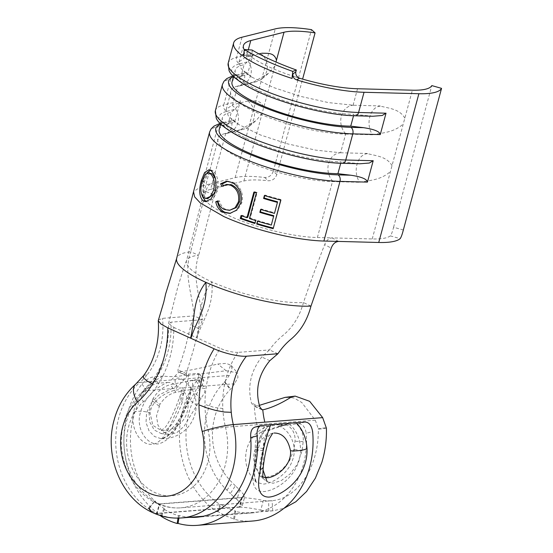 <?xml version="1.0" encoding="UTF-8"?>
<svg xmlns="http://www.w3.org/2000/svg" width="553" height="553" viewBox="0 0 553 553"><rect width="100%" height="100%" fill="white"/><g stroke="black" fill="none" stroke-linecap="round" stroke-linejoin="round"><path stroke-width="0.41" stroke-dasharray="2.77 2.07" d="M237.03 499.47A74.537 59.98 85.5 0 1 230.338 493.559L235.371 485.797A64.397 51.816 -94.5 0 0 239.691 489.737L237.03 499.47L242.304 505.608L239.249 506.949L241.848 497.458L159.299 503.901A12.678 6.885 -65.7 0 1 157.273 503.562A12.678 6.885 -65.7 0 1 154.93 500.831A64.397 47.565 -20.8 0 0 155.123 500.921L149.289 508.076M242.235 497.631L239.698 507.156C245.822 507.357 252.845 508.366 260.753 510.177L263.352 500.417C255.438 498.834 248.394 497.907 242.235 497.631L159.686 504.073A12.678 6.885 -65.7 0 1 157.688 503.755A12.678 6.885 -65.7 0 1 155.317 501.011M239.249 506.949L156.699 513.391A22.818 12.394 -65.7 0 1 153.305 512.901M239.698 507.156L157.149 513.592A22.818 12.394 -65.7 0 1 153.561 513.018M263.352 500.417A64.397 51.816 -94.5 0 0 268.627 500.811L271.979 500.714C281.933 499.746 288.804 495.903 297.009 488.244C304.627 480.571 310.316 470.797 314.069 458.928C317.063 449.312 318.473 439.428 318.321 429.273L318.307 428.686L326.388 427.697M286.668 397.075L294.044 398.001L301.786 402.494L315.3 420.19L318.307 428.686M259.544 475.663L267.099 481.691L273.113 483.253L281.38 480.516L290.09 473.921L297.293 464.347L302.049 450.909L303.175 441.66C304.323 431.81 297.217 420.951 291.224 422.969L283.316 425.174C288.569 423.252 296.042 431.686 294.998 441.211L293.954 449.209L289.53 460.843L282.016 469.815L273.327 475.428L265.405 477.405L259.544 475.663L255.085 463.532L255.168 447.536C255.431 438.861 257.809 433.455 262.302 431.312L291.403 422.921M260.753 510.177A74.537 59.98 85.5 0 0 268.834 510.944L272.878 510.82L283.855 508.366M262.979 469.808L263.332 448.49C263.38 439.034 265.716 432.805 270.341 429.812L290.221 423.301M235.371 485.797L232.391 482.845C225.265 475.621 221.767 470.071 217.937 461.72C214.529 453.709 212.698 445.234 212.449 436.276C212.013 418.828 218.476 401.416 230.262 389.519L234.596 383.754L237.97 377.402L237.313 372.888L226.129 370.738L186.638 375.694L186.25 373.586L193.322 350.194L199.025 328.717L202.509 319.696L170.995 322.157L168.575 323.436L173.815 327.404A93.81 75.485 85.5 0 1 158.676 383.512C155.96 382.268 154.273 381.128 153.623 380.105L153.575 379.075C164.103 363.411 169.1 344.865 168.575 323.436M310.986 306.086L303.459 302.567A68.503 16.431 -164.9 0 1 298.267 302.671A68.503 16.431 -164.9 0 1 262.288 298.053A68.503 16.431 -164.9 0 1 247.226 294.362A68.503 16.431 -164.9 0 1 211.917 281.899A68.503 16.431 -164.9 0 1 194.49 272.242A68.503 16.431 -164.9 0 1 188.255 266.56A68.503 16.431 -164.9 0 1 186.465 260.94A68.503 16.431 -164.9 0 1 186.624 260.484A68.503 16.431 -164.9 0 1 194.49 255.915A68.503 16.431 -164.9 0 1 198.686 255.265L190.709 251.781C183.243 272.892 192.396 294.327 194.062 315.881L190.93 325.067L185.559 346.69C183.002 355.731 180.465 363.445 177.948 369.839L178.197 371.893L178.923 371.989C188.891 370.586 201.838 367.932 217.778 364.019L226.343 363.369L231.265 365.464L232.06 369.611L229.26 375.459L224.483 382.116C196.785 409.448 197.926 462.833 226.924 490.138L230.338 493.559M214.44 194.794C215.767 190.529 217.467 187.965 219.555 187.087L210.831 183.727C208.723 184.612 207.016 187.211 205.702 191.518L214.44 194.794L198.686 255.265C191.379 276.479 200.691 298.032 202.509 319.696L194.062 315.881L162.547 318.341L158.365 320.028M403.337 229.993L393.591 227.228C392.471 231.693 391.386 234.576 390.342 235.882A60.851 14.599 -164.9 0 1 379.773 238.799A60.851 14.599 -164.9 0 1 372.238 238.951L332.09 237.901C328.759 238.198 326.291 240.424 324.687 244.564L331.199 248.179M393.591 227.228L431.81 85.597M252.023 50.005L252.341 51.982L244.813 52.348L243.527 56.544M299.014 78.042A70.991 17.025 -164.9 0 1 294.528 76.639L299.588 78.263M242.843 55.079L249.521 55.659L252.085 57.477A70.991 17.025 -164.9 0 1 244.26 49.811M249.521 55.659L250.295 55.95L252.341 51.982M338.63 241.426L332.09 237.901L317.387 237.514C293.781 237.099 254.822 227.56 229.827 216.085A70.991 17.025 15.1 0 1 203.31 194.31A70.991 17.025 15.1 0 0 203.31 194.31L218.4 138.381M225.735 133.391L210.645 189.32L243.88 181.004A60.851 14.599 -164.9 0 1 268.246 180.762C272.366 180.845 275.235 178.771 276.859 174.527L302.609 79.1M276.859 174.527L273.293 171.285C271.682 175.522 268.799 177.596 264.659 177.492A70.991 17.025 15.1 0 0 235.136 177.644L201.9 185.96L217.993 126.319L234.617 122.158L240.389 100.77L223.765 104.932L230.815 78.789L247.447 74.627L253.212 53.24L236.587 57.401L242.034 37.203M240.196 129.775L224.864 133.612M262.074 113.572L256.018 120.602L240.299 129.81M247.979 100.943L232.647 104.78M248.898 100.715C254.477 101.047 261.382 99.664 263.643 107.752M274.896 66.042L268.848 73.072L253.122 82.279M253.018 82.252L237.686 86.081M237.672 86.068A70.729 16.963 15.1 0 0 230.663 90.699A70.729 16.963 15.1 0 0 269.083 117.665A70.729 16.963 15.1 0 0 345.646 134.061L340.593 152.766L315.694 150.133L287.498 143.849L260.428 134.96L239.152 124.743L228.541 116.441L225.963 109.501L232.661 104.787L237.707 86.081M224.85 133.598A70.729 16.963 15.1 0 0 217.841 138.229A70.729 16.963 15.1 0 0 256.26 165.188A70.729 16.963 15.1 0 0 332.823 181.591L359.568 182.296M359.685 182.234C369.57 180.347 380.692 180.243 390.432 171.52M340.607 152.759L367.344 153.464M345.646 134.068L372.39 134.773M372.515 134.704C382.393 132.817 393.515 132.713 403.255 123.996M392.001 165.7C387.059 156.617 376.192 155.856 367.406 153.63M258.935 53.883L245.47 57.249M245.484 57.263L238.785 61.971L241.371 68.918L251.981 77.213L273.251 87.436L300.327 96.326L328.523 102.609L353.422 105.236L380.167 105.941M404.824 118.176C399.881 109.086 389.015 108.326 380.229 106.1M273.293 171.285L311.505 29.648M380.229 106.155A16.424 11.323 -88.5 0 0 369.826 116.849A16.424 11.323 -88.5 0 0 372.535 134.669M353.678 105.243A16.424 13.701 -96.8 0 0 341.381 116.012A16.424 13.701 -96.8 0 0 345.915 133.999M244.965 57.754A16.424 15.733 49.3 0 1 251.069 73.653A16.424 15.733 49.3 0 1 240.023 85.791A16.424 15.733 49.3 0 1 239.788 85.853A16.424 15.733 49.3 0 1 237.272 86.268M260.767 53.6A16.424 15.733 49.3 0 1 261.894 78.72A16.424 15.733 49.3 0 1 255.776 81.851M232.046 81.989A72.512 17.392 -164.9 0 1 240.928 76.577L244.136 64.694L247.378 61.901C250.205 59.247 252.154 56.358 253.212 53.24M247.447 74.627L246.389 72.436L244.17 73.784L236.47 75.713A76.058 18.242 15.1 0 0 233.477 76.667M240.928 76.577L244.17 73.784M353.547 115.729L353.941 114.264A72.512 17.392 -164.9 0 1 275.74 97.826A72.512 17.392 -164.9 0 1 235.246 70.107A72.512 17.392 -164.9 0 1 244.136 64.694M372.784 116.248L353.941 114.264M367.406 153.686A16.424 11.323 -88.5 0 0 357.003 164.379A16.424 11.323 -88.5 0 0 359.713 182.193M340.855 152.773A16.424 13.701 -96.8 0 0 328.558 163.536A16.424 13.701 -96.8 0 0 333.093 181.529M232.142 105.277A16.424 15.733 49.3 0 1 238.246 121.176A16.424 15.733 49.3 0 1 227.2 133.314A16.424 15.733 49.3 0 1 226.958 133.384A16.424 15.733 49.3 0 1 224.442 133.798M247.944 101.123A16.424 15.733 49.3 0 1 249.064 126.25A16.424 15.733 49.3 0 1 242.954 129.381M219.216 129.513A72.512 17.392 -164.9 0 1 228.106 124.1L231.306 112.218L234.555 109.432C237.382 106.77 239.325 103.881 240.389 100.77M234.617 122.158L233.566 119.966L231.348 121.314L223.647 123.243A76.058 18.242 15.1 0 0 220.654 124.197M228.106 124.1L231.348 121.314M340.724 163.259L341.118 161.794A72.512 17.392 -164.9 0 1 262.917 145.356A72.512 17.392 -164.9 0 1 222.424 117.63A72.512 17.392 -164.9 0 1 231.306 112.218M359.955 163.771L341.118 161.794M315.3 420.19L225.479 427.192A81.132 65.282 85.5 0 1 222.818 408.494A81.132 65.282 85.5 0 1 237.956 352.385L269.47 349.931C273.376 344.325 277.841 339.507 282.866 335.484C292.737 327.445 299.602 316.475 303.459 302.567C310.088 283.122 317.159 263.795 324.687 244.564M205.702 191.518L190.709 251.781A78.644 18.864 15.1 0 0 185.822 252.541A78.644 18.864 15.1 0 0 176.815 257.871A78.644 18.864 15.1 0 0 176.677 258.299M173.815 327.404L196.578 337.683C201.092 318.874 197.939 300.106 211.917 281.899C213.873 306.936 202.84 319.261 197.172 337.095L196.972 337.855L220.122 348.314A93.81 75.485 -94.5 0 0 204.983 404.416A93.81 75.485 -94.5 0 0 208.191 431.015A51.719 41.613 85.5 0 1 207.852 462.08A51.719 41.613 85.5 0 1 155.193 492.688A51.719 41.613 85.5 0 1 128.69 426.342A51.719 41.613 85.5 0 1 143.372 401.755A93.81 75.485 -94.5 0 0 158.676 383.512M237.956 352.385C232.536 352.406 226.592 351.044 220.122 348.314M229.26 375.459L139.888 382.434A70.991 57.118 -94.5 0 0 147.409 374.45L143.635 375.563M153.043 398.699L148.916 411.598L149.766 422.015L154.246 429.992L161.151 433.559L169.197 431.243L176.704 423.398L198.79 385.185L199.433 380.416L195.32 379.669L170.338 384.66C163.335 386.547 157.57 391.227 153.043 398.699L159.893 404.52C164.255 397.725 169.591 393.653 175.902 392.305L200.456 387.764L204.928 388.586L204.658 392.533L183.969 426.46L176.649 432.764L169.011 434.416L162.575 431.61L157.944 425.146L156.485 416.112L159.893 404.52M241.848 497.458L244.903 496.11L239.691 489.737M272.747 510.827L272.09 500.707L180.783 507.834A64.397 51.816 -94.5 0 0 225.057 465.875A64.397 51.816 -94.5 0 0 225.479 427.192A12.678 1.465 166.5 0 0 208.191 431.015M277.917 353.74L269.47 349.931L261.721 357.024C250.689 371.25 247.274 386.588 251.491 403.047L253.468 405.874L259.378 405.356M226.129 370.738L217.778 364.019M224.767 381.819L230.656 389.118M226.924 490.138L232.391 482.845M148.84 507.875L154.93 500.831M257.829 221.228L257.995 220.64A78.595 18.85 15.1 0 0 271.405 224.449L273.77 215.677M257.484 221.124L257.995 220.64M271.323 225.057L271.405 224.449M260.988 209.532L261.147 208.937A78.595 18.85 15.1 0 0 274.558 212.753L277.516 201.783M260.636 209.421L261.147 208.937M274.482 213.361L274.558 212.753M264.735 195.638L264.894 195.043A78.595 18.85 15.1 0 0 280.869 199.515L280.71 200.103M264.389 195.534L264.894 195.043M280.876 200.145L280.869 199.515M254.85 223.474L255.417 223.011A78.595 18.85 15.1 0 1 255.016 222.88M241.889 215.877L242.062 215.248A78.595 18.85 15.1 0 0 247.806 217.308M241.039 215.559L242.062 215.248M254.546 192.333L254.712 191.718A78.595 18.85 15.1 0 0 257.131 192.548L250.226 218.138A78.595 18.85 15.1 0 0 256.212 220.08L255.417 223.011M253.875 192.098L254.712 191.718M256.371 192.949L257.131 192.548M249.465 218.546L250.226 218.138M255.638 220.55L256.212 220.08M217.785 200.898L219.569 200.919C220.536 205.094 222.645 207.914 225.887 209.4L230.788 210.188M224.352 209.504L225.887 209.4M228.41 184.336L223.516 186.299L223.115 185.366M221.732 186.278L223.516 186.299M227.56 181.26L233.034 182.276C236.76 183.859 239.532 186.907 241.364 191.421C242.712 195.202 242.85 199.011 241.792 202.84L237.762 209.94L230.421 213.334M231.493 182.372L233.034 182.276M240.133 191.656L241.364 191.421M240.659 203.11L241.792 202.84M217.592 201.831L219.569 200.919M202.253 180.755L203.67 181.011L206.822 173.124M210.133 170.144L211.246 170.082L213.154 170.946C217.529 174.921 218.898 181.64 217.246 191.103L213.023 199.156L207.285 201.859L206.324 201.638M210.97 170.683L213.154 170.946M215.324 191.006L217.246 191.103M202.529 196.481L203.67 181.011M210.762 173.165L207.188 175.246L204.403 181.833C202.433 189.492 202.93 194.891 205.903 198.036L207.665 198.748M214.599 193.239L215.691 190.197L215.435 178.723M204.403 181.833L202.066 181.432M205.903 198.036L203.718 197.774M274.191 433.027L272.608 433.296L267.638 436.704L264.106 443.541L260.09 462.661L259.792 471.239L261.818 476.327L264.382 477.598M305.18 422.022L298.827 423.667L278.608 425.99A9.525 0.795 169 0 0 281.94 424.448A9.525 0.795 169 0 0 280.482 424.483A9.525 0.795 169 0 0 267.327 426.868L268.032 426.612L264.617 430.275L261.631 436.303L257.09 453.654C255.749 460.739 254.104 471.64 254.85 478.269C255.251 480.619 255.728 481.953 256.281 482.257L253.454 472.324L255.327 455.237L259.772 437.686L267.327 426.868C268.502 426.259 267.528 426.087 264.424 426.356L255.299 427.068L261.652 425.423M278.608 425.99C288.638 429.038 298.046 444.66 292.696 459.626C287.913 474.543 272.048 483.626 263.221 484.11L256.281 482.257A33.47 33.47 0 0 1 276.521 424.428A33.47 33.47 0 0 1 277.005 424.4M133.473 412.255L133.273 413.582C130.729 429.716 140.974 445.338 151.861 444.308C162.7 443.727 170.186 426.681 176.815 410.188L183.561 392.983C187.204 384.197 188.808 377.906 188.379 374.125C180.99 376.503 172.564 377.167 163.1 376.095C147.167 383.837 137.296 395.893 133.473 412.255A13.182 5.523 -171.7 0 1 150.07 412.987C151.66 398.9 170.172 389.948 178.488 389.817L183.907 391.317L182.379 401.969C177.872 414.252 171.147 430.607 162.554 430.545L161.4 430.559L152.842 425.381L150.07 412.987M167.289 382.496C170.172 382.137 173.407 383.326 176.981 386.077A9.525 4.673 -134.7 0 1 177.679 378.072A9.525 4.673 -134.7 0 1 188.262 385.199C188.068 382.185 189.506 380.623 192.562 380.526C193.315 386.264 190.135 397.082 183.022 412.987C176.69 431.07 168.465 441.384 158.358 443.935C148.225 445.054 137.421 431.907 139.48 416.388C142.646 400.787 151.916 389.492 167.289 382.496L158.165 383.208C154.052 383.754 150.077 386.167 146.234 390.439A74.793 60.18 -94.5 0 0 133.487 416.851A74.793 60.18 -94.5 0 0 164.614 508.898L163.709 508.967A74.793 60.18 -94.5 0 0 178.412 515.603L179.31 515.534A74.793 60.18 -94.5 0 0 189.679 517.311M176.981 386.077L158.766 395.091L151.093 403.089L146.573 412.752L146.027 422.568L149.054 430.884L154.481 436.483L160.971 438.66L162.506 438.64L173.891 431.492L183.154 414.791L189.962 397.075L190.688 386.879L188.262 385.199M298.827 423.667C302.712 423.957 305.173 427.151 306.217 433.262L312.625 431.603M264.424 426.356C259.025 437.845 255.534 451.753 253.951 468.066C251.048 484.221 254.373 492.052 263.926 491.555C273.922 490.946 291.072 480.578 297.493 464.672C304.026 450.08 299.415 432.591 289.703 424.379M235.744 511.131L234.507 519.032A82.909 66.706 85.5 0 1 218.214 511.677L221.048 504.495A74.793 60.18 -94.5 0 0 235.744 511.131L234.845 511.2A74.793 60.18 -94.5 0 0 252.071 512.928A74.793 60.18 -94.5 0 0 303.486 464.202A74.793 60.18 -94.5 0 0 306.217 433.262M254.691 427.172L255.299 427.068M218.214 511.677L217.315 511.746A82.909 66.706 85.5 0 1 182.808 409.718A82.909 66.706 85.5 0 1 197.545 379.648L201.769 386.105A74.793 60.18 -94.5 0 0 189.015 412.524A74.793 60.18 -94.5 0 0 220.142 504.564L221.048 504.495M201.769 386.105L203.898 380.492L201.686 379.814L192.562 380.526M252.7 521.016A82.909 66.706 85.5 0 1 233.608 519.101L234.507 519.032M160.882 516.149L161.78 516.08A82.909 66.706 85.5 0 1 127.28 414.052A82.909 66.706 85.5 0 1 142.017 383.982C145.888 379.759 149.877 377.367 153.976 376.807L158.165 383.208M201.686 379.814L197.504 373.413L188.379 374.125M197.504 373.413L199.716 374.091L197.545 379.648M163.1 376.095L153.976 376.807M161.78 516.08L164.614 508.898M234.845 511.2L233.608 519.101M217.315 511.746L220.142 504.564M179.31 515.534L178.916 518.085M190.688 386.879L190.467 389.595C189.015 396.715 183.347 410.838 178.819 420.259C176.186 425.789 173.455 430.206 170.614 433.511L166.999 436.787C163.052 438.605 161.047 439.227 160.971 438.66L160.971 438.66A33.47 33.47 0 0 0 190.681 386.865M161.027 515.769L163.709 508.967M178.412 515.603L178.025 518.106M171.409 379.973L178.923 371.989L187.37 375.798L176.289 388.303L144.775 390.764A12.678 6.442 48.6 0 0 142.501 391.655L153.568 379.061L155.856 378.259A81.132 65.282 85.5 0 1 144.775 390.764A64.397 51.816 -94.5 0 0 126.499 421.379A64.397 51.816 -94.5 0 0 159.299 503.901L156.699 513.391A74.537 59.98 85.5 0 1 118.736 417.874A74.537 59.98 85.5 0 1 139.888 382.434A22.818 11.599 -131.4 0 0 135.796 384.045M181.578 517.94A74.537 59.98 85.5 0 1 157.149 513.592L159.686 504.073A64.397 51.816 -94.5 0 0 180.783 507.834C172.847 508.421 165.153 507.06 157.695 503.755M157.266 503.562C130.086 491.88 114.886 453.702 123.955 422.457C127.397 409.925 133.577 399.66 142.501 391.655A12.678 6.442 48.6 0 0 143.372 401.755M155.856 378.259A81.132 65.282 -94.5 0 0 167.801 352.185A81.132 65.282 -94.5 0 0 170.995 322.157M147.409 374.45A70.991 57.118 -94.5 0 0 160.038 348.68A70.991 57.118 -94.5 0 0 162.547 318.341M294.528 76.639A70.991 17.025 -164.9 0 1 269.968 67.321A70.991 17.025 -164.9 0 1 252.085 57.477M390.342 235.882L400.151 238.661M264.659 177.492L268.246 180.762M209.615 132.022A81.132 19.459 -164.9 0 1 217.993 126.319A5.074 4.521 -104 0 1 221.131 123.077L220.053 123.367M201.9 185.96L193.522 191.663M235.136 177.644L275.276 28.887M243.88 181.004L275.684 63.132M210.645 189.32A70.991 17.025 15.1 0 0 203.31 194.303L186.465 260.94M317.387 237.514L332.477 181.578M372.238 238.951L412.379 90.194M353.934 163.329L341.222 162.997A76.058 18.242 -164.9 0 1 247.405 140.033A76.058 18.242 -164.9 0 1 226.854 111.36A5.074 4.521 -104 0 1 223.765 104.932A81.132 19.459 15.1 0 0 215.387 110.635M222.437 84.491A81.132 19.459 -164.9 0 1 230.815 78.789A5.074 4.521 -104 0 1 233.96 75.547L232.875 75.837M246.334 57.042L248.297 49.763M353.077 105.229L357.528 88.75M366.757 115.798L354.044 115.466A76.058 18.242 -164.9 0 1 260.228 92.51A76.058 18.242 -164.9 0 1 239.677 63.83A5.074 4.521 -104 0 1 236.587 57.401A81.132 19.459 15.1 0 0 228.209 63.104M239.677 63.83L247.378 61.901M236.47 75.713A5.074 4.521 -104 0 0 233.96 75.547L246.389 72.436M355.192 115.784A5.074 3.498 91.5 0 1 354.044 115.466M226.854 111.36L234.555 109.432M223.647 123.243A5.074 4.521 -104 0 0 221.131 123.077L233.566 119.966M342.369 163.308A5.074 3.498 91.5 0 1 341.222 162.997M234.596 383.754L176.289 388.303M268.834 510.944L268.627 500.811M256.993 424.739A81.132 65.282 85.5 0 1 254.339 406.033L261.057 409.068M222.818 408.494L214.288 407.492L204.983 404.416M326.401 428.133L318.321 429.273M224.483 382.116L230.262 389.519M186.25 373.586L177.948 369.839M199.025 328.717L190.93 325.067M269.823 360.68L261.721 357.024M259.792 406.794L251.491 403.047M302.049 450.909L293.954 449.209M263.235 450.757L255.092 449.492M263.332 448.49L255.168 447.536M270.341 429.812L262.302 431.312M303.175 441.66L294.998 441.211M197.062 405.473L189.907 400.282M159.084 406.151L152.103 400.586M175.902 392.305L170.338 384.66M200.456 387.764L195.32 379.669M201.112 398.824L194.497 392.595M260.09 462.661A13.182 5.281 -173.4 0 1 263.29 466.697M183.561 392.983A13.182 6.919 19.5 0 0 180.181 395.865L180.181 395.865A13.182 6.919 19.5 0 0 182.379 401.969M146.234 390.439L142.017 383.982M272.878 510.82L203.324 516.246M226.177 109.556L231.23 90.851M239.007 62.033L243.451 45.546M251.974 77.22C246.714 73.749 244.032 71.703 243.921 71.081C244.806 71.365 245.02 74.054 244.564 79.148C244.64 81.305 240.5 85.915 239.608 85.929L240.03 85.798M239.788 85.86L255.783 81.858M262.267 78.72L268.841 73.072M233.525 76.494L235.246 70.107M239.152 124.75C233.891 121.28 231.202 119.234 231.099 118.605C231.977 118.895 232.198 121.584 231.742 126.678C231.818 128.828 227.677 133.439 226.785 133.453L227.207 133.321M226.965 133.384L242.961 129.388M249.444 126.25L256.018 120.602M220.702 124.024L222.424 117.63M231.258 365.464L237.313 372.888M242.311 505.608L244.903 496.11M186.624 260.484C183.783 267.099 180.949 277.053 177.776 287.173L168.63 323.132M186.638 375.701L178.197 371.893M261.901 409.683L253.468 405.874M228.444 181.19L226.647 181.225M231.023 213.271L229.834 213.43M211.246 170.082L208.951 169.757M207.285 201.859L205.239 201.645M161.151 433.559L169.011 434.416M199.439 380.409L204.928 388.586M242.076 55.231L250.295 55.957M272.622 433.289A25.355 25.355 0 0 0 261.818 476.327L263.048 478.041M161.4 430.559L165.319 427.199C167.801 424.434 172.246 416.022 176.787 404.748L180.181 395.865L182.58 387.446L183.9 391.317A25.355 25.355 0 0 1 161.393 430.559M252.071 512.928L196.536 517.262M281.94 424.448A33.47 33.47 0 0 0 278.442 424.338M203.905 380.492L199.716 374.084"/><path stroke-width="0.83" d="M153.305 512.901A22.818 12.394 -65.7 0 1 153.057 512.79A22.818 12.394 -65.7 0 1 148.84 507.875A74.537 55.051 159.2 0 0 149.289 508.076A22.818 12.394 -65.7 0 0 153.561 513.018C162.561 517.014 171.9 518.652 181.578 517.94A74.537 59.98 85.5 0 0 232.82 469.379A74.537 59.98 85.5 0 0 233.304 424.607A22.818 2.634 -13.5 0 0 202.184 431.485A93.81 75.485 85.5 0 1 198.983 404.886A93.81 75.485 85.5 0 1 214.122 348.777L190.965 338.325L191.172 337.565C196.833 319.731 207.9 307.42 205.854 282.341A78.644 18.864 15.1 0 0 244.378 296.097A78.644 18.864 15.1 0 0 263.117 300.77A78.644 18.864 15.1 0 0 304.634 306.196A78.644 18.864 15.1 0 0 310.986 306.086L331.199 248.179C332.782 243.997 335.256 241.744 338.63 241.426L378.743 242.484A70.991 17.025 15.1 0 0 387.535 242.304A70.991 17.025 15.1 0 0 400.151 238.661C401.132 237.341 402.197 234.451 403.337 229.993L441.55 88.362L431.81 85.597A60.851 14.599 -164.9 0 1 419.914 90.035A60.851 14.599 -164.9 0 1 412.379 90.194L357.528 88.75A70.991 17.025 -164.9 0 1 299.014 78.042M283.855 508.366L295.793 501.792L306.535 491.541L315.376 478.179L321.832 462.432C325.212 451.317 326.733 439.884 326.401 428.133L322.675 417.633L309.68 401.326L295.15 396.1L291.141 397.137L285.12 397.372L295.15 396.1M267.099 481.691L262.979 469.808M295.896 71.648L296.353 70.017C278.505 63.588 263.726 56.918 252.023 50.005L244.26 49.507L243.527 56.544A81.132 19.459 15.1 0 0 263.961 67.791A81.132 19.459 15.1 0 0 292.032 78.443L292.924 74.067L295.896 71.648C295.337 74.565 296.567 76.77 299.588 78.263L296.539 79.853A81.132 19.459 15.1 0 0 364.033 92.282L418.884 93.72A70.991 17.025 15.1 0 0 427.669 93.54A70.991 17.025 15.1 0 0 441.55 88.362M244.26 49.507C256.896 57.07 273.064 64.369 292.758 71.406L296.353 70.017M292.032 78.443L292.758 71.406M244.26 49.811A70.991 17.025 -164.9 0 1 243.451 45.546A70.991 17.025 -164.9 0 1 250.779 40.556L284.021 32.24A60.851 14.599 -164.9 0 1 315.072 32.897L311.505 29.648A70.991 17.025 15.1 0 0 275.276 28.887L242.034 37.203A81.132 19.459 15.1 0 0 233.656 42.906A81.132 19.459 15.1 0 0 241.378 54.947L242.843 55.079M220.654 124.197A76.058 18.242 15.1 0 0 247.15 153.222A76.058 18.242 15.1 0 0 338.014 174.872L350.726 175.211C361.489 176.808 367.054 179.11 367.427 182.117L373.199 160.729L369.335 163.031L359.955 163.771L342.369 163.308C311.574 162.852 258.839 148.308 233.49 133.259C223.364 127.149 217.606 122.054 216.195 117.969L215.387 110.635A81.132 19.459 15.1 0 0 259.198 141.091A81.132 19.459 15.1 0 0 345.756 160.004L352.807 133.867A81.132 19.459 -164.9 0 1 266.249 114.955A81.132 19.459 -164.9 0 1 222.437 84.491L215.387 110.635M233.477 76.667A76.058 18.242 15.1 0 0 259.972 105.692A76.058 18.242 15.1 0 0 350.837 127.349L363.549 127.681C374.312 129.284 379.883 131.586 380.25 134.586L386.022 113.199L382.164 115.508L372.784 116.248L355.192 115.784C324.404 115.328 271.661 100.784 246.313 85.729C236.193 79.625 230.428 74.531 229.018 70.445L228.209 63.104A81.132 19.459 15.1 0 0 272.021 93.568A81.132 19.459 15.1 0 0 358.579 112.48L364.033 92.282M201.306 180.589L204.596 172.564L208.951 169.757L210.97 170.683C215.497 174.755 216.949 181.529 215.324 191.006L211.08 198.983L205.239 201.645L202.986 200.739C199.287 196.778 198.727 190.059 201.306 180.589L202.253 180.755M217.785 200.898C218.815 205.101 221.006 207.969 224.352 209.504L229.557 210.334L235.087 207.748L238.391 202.004C239.594 194.144 237.037 188.573 230.719 185.303L226.647 184.384L221.732 186.278L220.626 183.748L226.647 181.225L231.493 182.372C235.364 184.038 238.239 187.128 240.133 191.656C241.55 195.465 241.723 199.287 240.659 203.11L236.629 210.119L229.834 213.423L223.433 212.366C219.347 210.486 216.797 206.96 215.76 201.783L217.785 200.898M246.97 217.688A81.132 19.459 15.1 0 1 241.039 215.559L240.251 218.49A81.132 19.459 15.1 0 0 254.85 223.474L255.638 220.55A81.132 19.459 15.1 0 1 249.465 218.546L256.371 192.949A81.132 19.459 15.1 0 1 253.875 192.098L246.97 217.688L247.806 217.308L254.546 192.333M273.694 216.285A81.132 19.459 15.1 0 1 259.848 212.352L260.636 209.421A81.132 19.459 15.1 0 0 274.482 213.361L277.44 202.391A81.132 19.459 15.1 0 1 263.601 198.458L264.389 195.534A81.132 19.459 15.1 0 0 280.876 200.145L273.175 228.666A81.132 19.459 15.1 0 1 256.696 224.048L257.484 221.124A81.132 19.459 15.1 0 0 271.323 225.057L273.77 215.677A78.595 18.85 15.1 0 1 260.359 211.861L260.988 209.532M260.802 53.413L258.935 53.883M261.721 53.192C267.306 53.517 274.212 52.141 276.465 60.222M302.609 79.1L315.072 32.897M296.539 79.853C293.899 78.803 292.689 76.874 292.924 74.067M244.046 53.959L242.076 55.231L241.378 54.947M363.549 127.681L350.733 126.146A72.512 17.392 -164.9 0 1 272.532 109.708A72.512 17.392 -164.9 0 1 232.046 81.989L233.525 76.494M350.733 126.146L353.547 115.729M350.726 175.211L337.911 173.677A72.512 17.392 -164.9 0 1 259.71 157.239A72.512 17.392 -164.9 0 1 219.216 129.513L220.702 124.024M337.911 173.677L340.724 163.259M367.427 182.117L339.984 181.391L323.892 241.039A81.132 19.459 -164.9 0 1 223.82 216.548L200.304 202.958L194.621 196.84L193.522 191.663L176.677 258.299A78.644 18.864 15.1 0 0 178.757 264.797A78.644 18.864 15.1 0 0 186.285 271.558A78.644 18.864 15.1 0 0 205.854 282.341C191.808 300.479 195.174 319.413 190.578 338.153L167.815 327.874L160.923 324.017L158.262 320.657L163.806 302.035L165.617 293.961L176.815 257.871M214.122 348.777C223.447 353.084 238.91 356.837 246.403 356.201L277.917 353.74C281.719 348.107 286.081 343.254 291.002 339.196C300.666 331.095 307.33 320.056 310.986 306.086M158.262 320.657C158.877 329.381 158.303 337.89 156.54 346.178L154.591 353.65C151.888 362.194 148.163 369.577 143.407 375.812L143.504 377.817L146.711 380.761L152.676 383.976A93.81 75.485 -94.5 0 0 167.815 327.874M290.221 423.301L291.403 422.921M261.057 409.068L262.779 409.849L261.901 409.683L259.792 406.794C254.926 390.114 258.272 374.747 269.823 360.68L277.917 353.74M198.983 404.886L206.919 407.941L215.788 410.45L224.38 412.02L231.265 412.303A70.991 57.118 -94.5 0 0 233.304 424.607L322.675 417.633M259.378 405.356L285.12 397.372M264.825 422.146A70.991 57.118 -94.5 0 1 262.779 409.849C271.419 407.851 280.876 403.614 291.141 397.137M256.696 224.048L257.829 221.228M259.848 212.352L260.359 211.861M277.44 202.391L277.516 201.783A78.595 18.85 15.1 0 1 264.106 197.974L264.735 195.638M263.601 198.458L264.106 197.974M280.71 200.103L273.175 228.666M257.2 223.564A78.595 18.85 15.1 0 0 273.175 228.03M240.251 218.49L241.274 218.172A78.595 18.85 15.1 0 0 255.016 222.88M241.274 218.172L241.889 215.877M229.557 210.334L236.262 207.603L239.594 201.762C240.825 193.909 238.378 188.393 232.26 185.207L226.647 184.384M238.391 202.004L239.594 201.762M230.719 185.303L232.26 185.207M223.115 185.366L222.458 183.796L227.56 181.26M220.626 183.748L222.458 183.796M230.421 213.334L224.974 212.269C221.02 210.444 218.559 206.967 217.592 201.831L217.986 201.651M223.433 212.366L224.974 212.269M215.76 201.783L217.592 201.831M206.822 173.124L210.133 170.144M206.324 201.638L205.17 201.009L202.529 196.481M202.986 200.739L205.17 201.009M215.435 178.723L212.407 173.912L208.474 172.854L204.852 174.907L202.066 181.432C200.096 189.091 200.649 194.538 203.718 197.774L207.665 198.748L214.599 193.239M212.407 173.912L208.481 172.854M215.691 190.197L213.714 190.073C215.048 182.4 213.887 176.925 210.23 173.642M205.592 198.534L210.299 196.495L213.714 190.073M264.382 477.598L267.078 477.73C275.484 477.716 291.901 465.73 290.505 450.785C288.002 438.992 282.569 433.075 274.191 433.027M261.652 425.423C258.223 426.28 256.703 429.785 257.09 435.937A82.909 66.706 85.5 0 1 254.166 471.336A82.909 66.706 85.5 0 1 197.172 525.35L252.7 521.016A82.909 66.706 85.5 0 0 309.701 467.002A82.909 66.706 85.5 0 0 312.625 431.603C311.539 425.513 309.058 422.319 305.18 422.022L296.055 422.734C302.636 429.301 306.293 437.962 307.012 448.718C307.261 455.112 306.162 461.368 303.701 467.472C297.417 484.117 279.486 496.456 268.793 497.099C259.329 496.995 256.447 488.251 260.159 470.873L260.339 469.532C262.226 452.292 265.703 437.354 270.776 424.711L261.652 425.423L254.691 427.165M189.679 517.311A74.793 60.18 -94.5 0 0 196.536 517.262A74.793 60.18 -94.5 0 0 247.958 468.536A74.793 60.18 -94.5 0 0 250.689 437.596C250.343 431.437 251.878 427.925 255.299 427.068M197.172 525.35A82.909 66.706 85.5 0 1 178.073 523.435L177.174 523.504A82.909 66.706 85.5 0 1 160.882 516.149L161.027 515.769M270.776 424.711L296.055 422.734M178.916 518.085L178.073 523.435M178.025 518.106L177.174 523.504M152.676 383.976A93.81 75.485 85.5 0 1 137.365 402.225A51.719 41.613 -94.5 0 0 122.69 426.812A51.719 41.613 -94.5 0 0 149.186 493.158A51.719 41.613 -94.5 0 0 201.845 462.55A51.719 41.613 -94.5 0 0 202.184 431.485M378.743 242.484L418.884 93.72M323.892 241.039L338.63 241.426M355.192 115.784A5.074 3.498 91.5 0 0 358.579 112.48L386.022 113.199M380.25 134.586L352.807 133.867A5.074 3.498 91.5 0 0 350.837 127.349M342.369 163.308A5.074 3.498 91.5 0 0 345.756 160.004L373.199 160.729M338.014 174.872A5.074 3.498 91.5 0 1 339.984 181.391A81.132 19.459 -164.9 0 1 253.426 162.478A81.132 19.459 -164.9 0 1 209.615 132.022L193.522 191.67M275.988 62.005L284.021 32.24M248.297 49.763L250.779 40.556M137.365 402.225A22.818 11.599 -131.4 0 1 135.796 384.045L143.407 375.812M231.265 412.303A70.991 57.118 85.5 0 1 246.403 356.201M263.048 478.041C262.62 478.898 262.703 475.117 263.29 466.697L263.29 466.697A13.182 5.281 -173.4 0 1 260.339 469.532M290.505 450.785A13.182 3.684 -3.6 0 0 307.012 448.718M257.09 435.937L250.689 437.596M135.796 384.045C125.303 393.48 118.093 405.404 114.167 419.817C103.881 455.52 121.031 498.834 153.057 512.79M203.324 516.246L181.578 517.94M228.209 63.104L233.656 42.906M232.875 75.837L226.806 78.574L223.958 81.332L222.437 84.491M220.053 123.367L213.983 126.105L211.128 128.856L209.615 132.022M278.442 424.338A33.47 33.47 0 0 0 277.005 424.4M263.29 466.697C264.085 459.896 266.014 447.55 269.463 438.557L272.677 433.269"/></g></svg>
